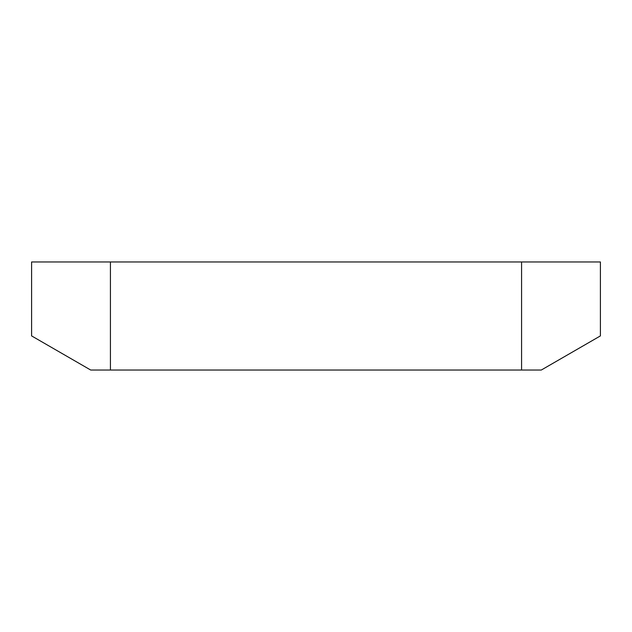 <?xml version="1.0" encoding="UTF-8"?>
<svg xmlns="http://www.w3.org/2000/svg" width="632" height="632" viewBox="0 0 632 632"><rect width="100%" height="100%" fill="white"/><g stroke="black" fill="none" stroke-linecap="round" stroke-linejoin="round"><path stroke-width="0.95" d="M110.418 261.964L110.418 370.036L90.708 370.036L31.6 335.908L31.6 261.964L600.4 261.964L600.4 335.908L541.292 370.036L521.582 370.036L521.582 261.964M110.418 370.036L521.582 370.036"/></g></svg>
